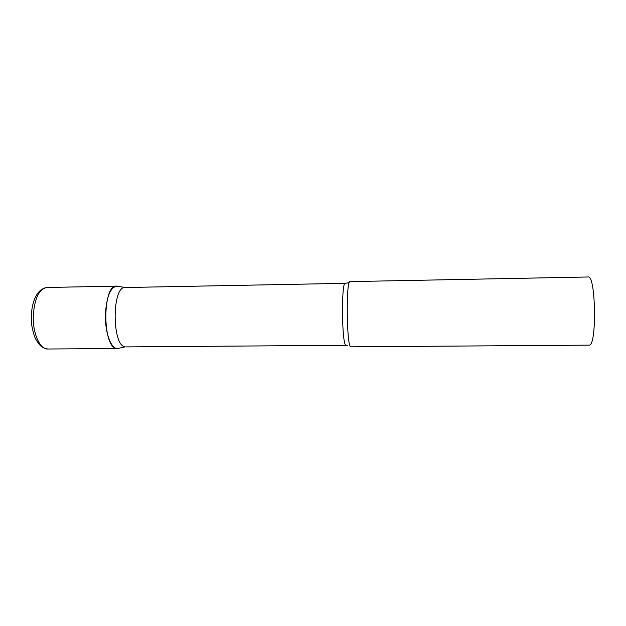 <?xml version="1.0" encoding="UTF-8"?>
<svg xmlns="http://www.w3.org/2000/svg" width="626" height="626" viewBox="0 0 626 626"><rect width="100%" height="100%" fill="white"/><g stroke="black" fill="none" stroke-linecap="round" stroke-linejoin="round"><path stroke-width="0.94" d="M119.026 348.259L117.539 348.518C110.982 349.128 104.769 332.179 105.442 314.088C106.537 296.826 110.293 287.514 116.71 286.129L116.843 286.129C102.273 283.883 102.14 348.001 116.757 348.455L119.026 348.259M116.843 286.129L125.223 287.53C111.804 285.808 111.804 346.334 125.263 346.835L117.665 348.518M350.677 346.82L589.457 345.137C597.04 344.535 595.678 274.501 588.15 276.989L350.036 281.606C345.92 279.47 346.561 346.303 350.677 346.82M117.539 348.518L47.74 349.011C39.861 349.613 32.45 332.922 33.311 315.081C34.673 298.07 39.211 288.868 46.927 287.483C42.357 287.991 32.81 292.506 31.308 315.238M125.223 287.53L345.302 283.328C341.186 281.332 341.773 344.636 345.888 345.216L347.336 345.341M47.74 349.011C43.93 348.173 41.934 347.383 41.746 346.632C40.494 346.17 38.452 343.588 35.596 338.893C34.25 336.264 32.959 331.655 31.715 325.074L31.3 315.457M116.71 286.129L46.927 287.483M345.302 283.328L349.238 282.608M126.006 346.898L346.115 345.286"/></g></svg>

